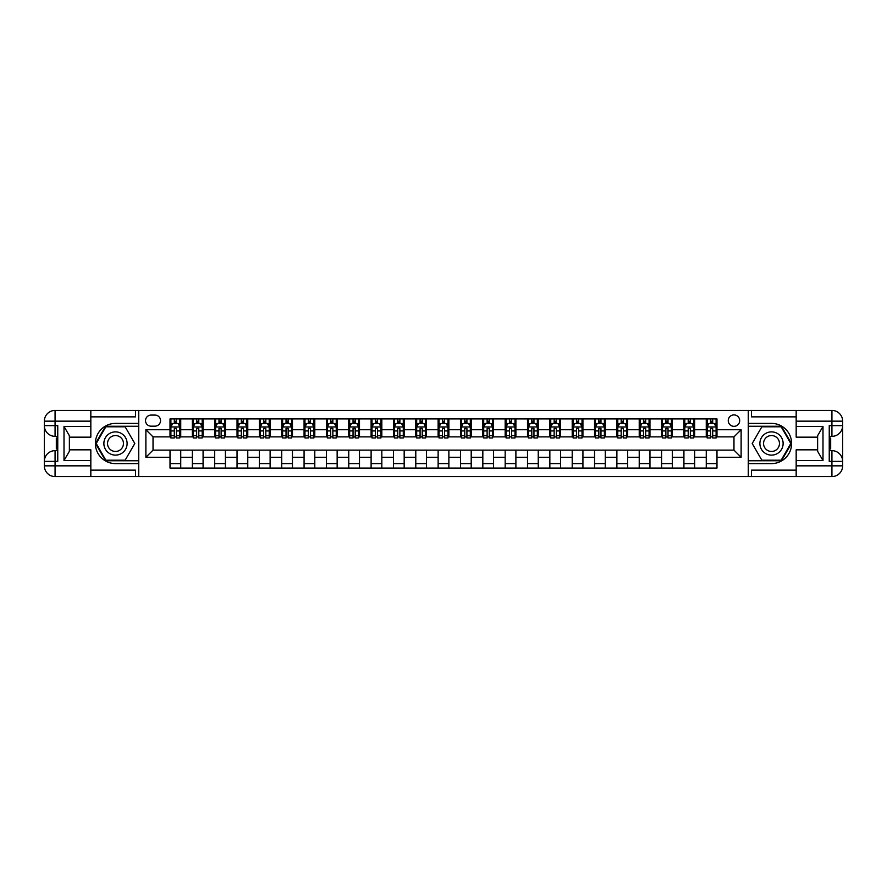 <?xml version="1.0" encoding="UTF-8"?>
<svg xmlns="http://www.w3.org/2000/svg" width="887" height="887" viewBox="0 0 887 887"><rect width="100%" height="100%" fill="white"/><g stroke="black" fill="none" stroke-linecap="round" stroke-linejoin="round"><path stroke-width="1.33" d="M733.97 414.905A5.721 5.721 0 0 0 728.249 420.615A5.721 5.721 0 0 0 733.97 426.337A5.721 5.721 0 0 0 739.691 420.615A5.721 5.721 0 0 0 733.97 414.905M90.829 470.132L135.511 470.132L135.511 476.574L796.171 476.574L796.171 465.841L831.928 465.841L831.928 461.373L829.245 461.373L829.245 425.627L831.928 425.627L831.928 421.159L796.171 421.159L796.171 426.425L822.992 426.425L822.992 460.575L817.626 451.283L817.626 435.717L822.992 426.425M151.067 426.159L154.992 426.159A5.544 5.544 0 0 0 160.536 420.615A5.544 5.544 0 0 0 154.992 415.083L151.067 415.083A5.544 5.544 0 0 0 145.523 420.615A5.544 5.544 0 0 0 151.067 426.159M748.273 423.387L748.273 463.613L771.513 463.613A20.113 20.113 0 0 0 791.614 443.5A20.113 20.113 0 0 0 771.513 423.387L748.273 423.387L748.273 410.426L90.829 410.426L90.829 421.159L55.072 421.159L55.072 425.627L57.755 425.627L57.755 461.373L55.072 461.373L55.072 465.841L90.829 465.841L90.829 460.575L64.008 460.575L64.008 426.425L69.374 435.717L69.374 451.283L64.008 460.575M138.727 463.613L138.727 423.387L115.487 423.387A20.113 20.113 0 0 0 95.386 443.5A20.113 20.113 0 0 0 115.487 463.613L138.727 463.613L138.727 476.574M170.016 457.26L145.878 457.26L145.878 429.74L170.016 429.74L170.016 436.881L153.03 436.881L153.03 450.119L170.016 450.119L170.016 468.081L716.984 468.081L716.984 450.119L733.97 450.119L733.97 436.881L716.984 436.881L716.984 429.74L741.122 429.74L741.122 457.26L716.984 457.26M716.984 429.74L716.984 418.919L170.016 418.919L170.016 429.74M706.263 418.919L706.263 436.881L707.161 436.881M710.554 436.881L712.693 436.881M716.097 436.881L716.984 436.881M706.263 436.881L693.756 436.881M683.921 418.919L683.921 436.881L684.808 436.881M688.212 436.881L690.352 436.881M683.921 436.881L671.404 436.881M661.58 418.919L661.58 436.881L662.467 436.881M665.871 436.881L668.011 436.881M661.58 436.881L649.062 436.881M639.228 418.919L639.228 436.881L640.126 436.881M643.518 436.881L645.669 436.881M639.228 436.881L626.721 436.881M616.886 418.919L616.886 436.881L617.784 436.881M621.177 436.881L623.328 436.881M616.886 436.881L604.38 436.881M594.545 418.919L594.545 436.881L595.443 436.881M598.836 436.881L600.976 436.881M594.545 436.881L582.027 436.881M572.204 418.919L572.204 436.881L573.091 436.881M576.495 436.881L578.634 436.881M572.204 436.881L559.686 436.881M549.851 418.919L549.851 436.881L550.749 436.881M554.142 436.881L556.293 436.881M549.851 436.881L537.345 436.881M527.51 418.919L527.51 436.881L528.408 436.881M531.801 436.881L533.952 436.881M527.51 436.881L515.003 436.881M505.169 418.919L505.169 436.881L506.067 436.881M509.46 436.881L511.599 436.881M505.169 436.881L492.651 436.881M482.827 418.919L482.827 436.881L483.714 436.881M487.118 436.881L489.258 436.881M482.827 436.881L470.31 436.881M460.486 418.919L460.486 436.881L461.373 436.881M464.766 436.881L466.917 436.881M460.486 436.881L447.968 436.881M438.134 418.919L438.134 436.881L439.032 436.881M442.425 436.881L444.575 436.881M438.134 436.881L425.627 436.881M415.792 418.919L415.792 436.881L416.69 436.881M420.083 436.881L422.234 436.881M415.792 436.881L403.286 436.881M393.451 418.919L393.451 436.881L394.349 436.881M397.742 436.881L399.882 436.881M393.451 436.881L380.933 436.881M371.11 418.919L371.11 436.881L371.997 436.881M375.401 436.881L377.54 436.881M371.11 436.881L358.592 436.881M348.757 418.919L348.757 436.881L349.655 436.881M353.048 436.881L355.199 436.881M348.757 436.881L336.251 436.881M326.416 418.919L326.416 436.881L327.314 436.881M330.707 436.881L332.858 436.881M326.416 436.881L313.909 436.881M304.075 418.919L304.075 436.881L304.973 436.881M308.366 436.881L310.505 436.881M304.075 436.881L291.557 436.881M281.733 418.919L281.733 436.881L282.62 436.881M286.024 436.881L288.164 436.881M281.733 436.881L269.216 436.881M259.392 418.919L259.392 436.881L260.279 436.881M263.672 436.881L265.823 436.881M259.392 436.881L246.874 436.881M237.04 418.919L237.04 436.881L237.938 436.881M241.331 436.881L243.481 436.881M237.04 436.881L224.533 436.881M214.698 418.919L214.698 436.881L215.596 436.881M218.989 436.881L221.129 436.881M214.698 436.881L202.192 436.881M192.357 418.919L192.357 436.881L193.244 436.881M196.648 436.881L198.788 436.881M192.357 436.881L179.839 436.881M170.016 436.881L170.903 436.881M174.307 436.881L176.446 436.881M170.016 450.119L180.737 450.119L180.737 468.081M716.984 450.119L180.737 450.119M180.737 418.919L180.737 436.881M170.016 423.387L170.903 423.387M174.307 423.387L176.446 423.387M179.839 423.387L180.737 423.387M170.016 463.613L180.737 463.613M192.357 450.119L192.357 468.081M203.079 418.919L203.079 436.881M192.357 423.387L193.244 423.387M196.648 423.387L198.788 423.387M202.192 423.387L203.079 423.387M203.079 450.119L203.079 468.081M192.357 463.613L203.079 463.613M214.698 450.119L214.698 468.081M225.42 450.119L225.42 468.081M214.698 463.613L225.42 463.613M225.42 418.919L225.42 436.881M214.698 423.387L215.596 423.387M218.989 423.387L221.129 423.387M224.533 423.387L225.42 423.387M237.04 450.119L237.04 468.081M247.772 450.119L247.772 468.081M237.04 463.613L247.772 463.613M247.772 418.919L247.772 436.881M237.04 423.387L237.938 423.387M241.331 423.387L243.481 423.387M246.874 423.387L247.772 423.387M259.392 450.119L259.392 468.081M270.114 450.119L270.114 468.081M259.392 463.613L270.114 463.613M270.114 418.919L270.114 436.881M259.392 423.387L260.279 423.387M263.672 423.387L265.823 423.387M269.216 423.387L270.114 423.387M281.733 450.119L281.733 468.081M292.455 450.119L292.455 468.081M281.733 463.613L292.455 463.613M292.455 418.919L292.455 436.881M281.733 423.387L282.62 423.387M286.024 423.387L288.164 423.387M291.557 423.387L292.455 423.387M304.075 450.119L304.075 468.081M314.796 450.119L314.796 468.081M304.075 463.613L314.796 463.613M314.796 418.919L314.796 436.881M304.075 423.387L304.973 423.387M308.366 423.387L310.505 423.387M313.909 423.387L314.796 423.387M326.416 450.119L326.416 468.081M337.149 450.119L337.149 468.081M326.416 463.613L337.149 463.613M337.149 418.919L337.149 436.881M326.416 423.387L327.314 423.387M330.707 423.387L332.858 423.387M336.251 423.387L337.149 423.387M348.757 450.119L348.757 468.081M359.49 450.119L359.49 468.081M348.757 463.613L359.49 463.613M359.49 418.919L359.49 436.881M348.757 423.387L349.655 423.387M353.048 423.387L355.199 423.387M358.592 423.387L359.49 423.387M371.11 450.119L371.11 468.081M381.831 450.119L381.831 468.081M371.11 463.613L381.831 463.613M381.831 418.919L381.831 436.881M371.11 423.387L371.997 423.387M375.401 423.387L377.54 423.387M380.933 423.387L381.831 423.387M393.451 450.119L393.451 468.081M404.173 450.119L404.173 468.081M393.451 463.613L404.173 463.613M404.173 418.919L404.173 436.881M393.451 423.387L394.349 423.387M397.742 423.387L399.882 423.387M403.286 423.387L404.173 423.387M415.792 450.119L415.792 468.081M426.514 450.119L426.514 468.081M415.792 463.613L426.514 463.613M426.514 418.919L426.514 436.881M415.792 423.387L416.69 423.387M420.083 423.387L422.234 423.387M425.627 423.387L426.514 423.387M438.134 450.119L438.134 468.081M448.866 450.119L448.866 468.081M438.134 463.613L448.866 463.613M448.866 418.919L448.866 436.881M438.134 423.387L439.032 423.387M442.425 423.387L444.575 423.387M447.968 423.387L448.866 423.387M460.486 450.119L460.486 468.081M471.208 450.119L471.208 468.081M460.486 463.613L471.208 463.613M471.208 418.919L471.208 436.881M460.486 423.387L461.373 423.387M464.766 423.387L466.917 423.387M470.31 423.387L471.208 423.387M482.827 450.119L482.827 468.081M493.549 450.119L493.549 468.081M482.827 463.613L493.549 463.613M493.549 418.919L493.549 436.881M482.827 423.387L483.714 423.387M487.118 423.387L489.258 423.387M492.651 423.387L493.549 423.387M505.169 450.119L505.169 468.081M515.89 450.119L515.89 468.081M505.169 463.613L515.89 463.613M515.89 418.919L515.89 436.881M505.169 423.387L506.067 423.387M509.46 423.387L511.599 423.387M515.003 423.387L515.89 423.387M527.51 450.119L527.51 468.081M538.243 450.119L538.243 468.081M527.51 463.613L538.243 463.613M538.243 418.919L538.243 436.881M527.51 423.387L528.408 423.387M531.801 423.387L533.952 423.387M537.345 423.387L538.243 423.387M549.851 450.119L549.851 468.081M560.584 450.119L560.584 468.081M549.851 463.613L560.584 463.613M560.584 418.919L560.584 436.881M549.851 423.387L550.749 423.387M554.142 423.387L556.293 423.387M559.686 423.387L560.584 423.387M572.204 450.119L572.204 468.081M582.925 450.119L582.925 468.081M572.204 463.613L582.925 463.613M582.925 418.919L582.925 436.881M572.204 423.387L573.091 423.387M576.495 423.387L578.634 423.387M582.027 423.387L582.925 423.387M594.545 450.119L594.545 468.081M605.267 450.119L605.267 468.081M594.545 463.613L605.267 463.613M605.267 418.919L605.267 436.881M594.545 423.387L595.443 423.387M598.836 423.387L600.976 423.387M604.38 423.387L605.267 423.387M616.886 450.119L616.886 468.081M627.608 450.119L627.608 468.081M616.886 463.613L627.608 463.613M627.608 418.919L627.608 436.881M616.886 423.387L617.784 423.387M621.177 423.387L623.328 423.387M626.721 423.387L627.608 423.387M639.228 450.119L639.228 468.081M649.96 450.119L649.96 468.081M639.228 463.613L649.96 463.613M649.96 418.919L649.96 436.881M639.228 423.387L640.126 423.387M643.518 423.387L645.669 423.387M649.062 423.387L649.96 423.387M661.58 450.119L661.58 468.081M672.302 450.119L672.302 468.081M661.58 463.613L672.302 463.613M672.302 418.919L672.302 436.881M661.58 423.387L662.467 423.387M665.871 423.387L668.011 423.387M671.404 423.387L672.302 423.387M683.921 450.119L683.921 468.081M694.643 450.119L694.643 468.081M683.921 463.613L694.643 463.613M694.643 418.919L694.643 436.881M683.921 423.387L684.808 423.387M688.212 423.387L690.352 423.387M693.756 423.387L694.643 423.387M706.263 450.119L706.263 468.081M706.263 463.613L716.984 463.613M706.263 423.387L707.161 423.387M710.554 423.387L712.693 423.387M716.097 423.387L716.984 423.387M153.03 436.881L145.878 429.74M153.03 450.119L145.878 457.26M741.122 429.74L733.97 436.881M741.122 457.26L733.97 450.119M176.446 421.247L174.307 421.247M179.839 435.717L176.446 435.717L176.446 437.956L179.839 437.956L179.839 427.057L178.054 423.476L172.688 423.476L170.903 427.057L170.903 437.956L174.307 437.956L174.307 435.717L170.903 435.717M170.903 427.057L170.903 418.919M179.839 427.057L179.839 418.919M174.307 423.476L174.307 418.919M176.446 418.919L176.446 423.476M176.446 435.717L176.446 428.399L174.307 428.399L174.307 435.717M198.788 421.247L196.648 421.247M202.192 435.717L198.788 435.717L198.788 437.956L202.192 437.956L202.192 427.057L200.395 423.476L195.04 423.476L193.244 427.057L193.244 437.956L196.648 437.956L196.648 435.717L193.244 435.717M193.244 427.057L193.244 418.919M202.192 427.057L202.192 418.919M196.648 423.476L196.648 418.919M198.788 418.919L198.788 423.476M198.788 435.717L198.788 428.399L196.648 428.399L196.648 435.717M221.129 421.247L218.989 421.247M224.533 435.717L221.129 435.717L221.129 437.956L224.533 437.956L224.533 427.057L222.748 423.476L217.382 423.476L215.596 427.057L215.596 437.956L218.989 437.956L218.989 435.717L215.596 435.717M215.596 427.057L215.596 418.919M224.533 427.057L224.533 418.919M218.989 423.476L218.989 418.919M221.129 418.919L221.129 423.476M221.129 435.717L221.129 428.399L218.989 428.399L218.989 435.717M243.481 421.247L241.331 421.247M246.874 435.717L243.481 435.717L243.481 437.956L246.874 437.956L246.874 427.057L245.089 423.476L239.723 423.476L237.938 427.057L237.938 437.956L241.331 437.956L241.331 435.717L237.938 435.717M237.938 427.057L237.938 418.919M246.874 427.057L246.874 418.919M241.331 423.476L241.331 418.919M243.481 418.919L243.481 423.476M243.481 435.717L243.481 428.399L241.331 428.399L241.331 435.717M265.823 421.247L263.672 421.247M269.216 435.717L265.823 435.717L265.823 437.956L269.216 437.956L269.216 427.057L267.43 423.476L262.064 423.476L260.279 427.057L260.279 437.956L263.672 437.956L263.672 435.717L260.279 435.717M260.279 427.057L260.279 418.919M269.216 427.057L269.216 418.919M263.672 423.476L263.672 418.919M265.823 418.919L265.823 423.476M265.823 435.717L265.823 428.399L263.672 428.399L263.672 435.717M109.689 433.433A11.62 11.62 0 0 0 105.431 449.31A11.62 11.62 0 0 0 121.297 453.567A11.62 11.62 0 0 0 125.555 437.69A11.62 11.62 0 0 0 109.689 433.433M111.518 436.615A7.95 7.95 0 0 0 108.602 447.48A7.95 7.95 0 0 0 119.468 450.385A7.95 7.95 0 0 0 122.384 439.52A7.95 7.95 0 0 0 111.518 436.615M134.791 443.5L125.145 460.209L105.841 460.209L96.195 443.5L105.841 426.791L125.145 426.791L134.791 443.5M765.703 453.567A11.62 11.62 0 0 0 781.569 449.31A11.62 11.62 0 0 0 777.311 433.433A11.62 11.62 0 0 0 761.445 437.69A11.62 11.62 0 0 0 765.703 453.567M767.532 450.385A7.95 7.95 0 0 0 778.398 447.48A7.95 7.95 0 0 0 775.482 436.615A7.95 7.95 0 0 0 764.616 439.52A7.95 7.95 0 0 0 767.532 450.385M761.855 426.791L781.159 426.791L790.805 443.5L781.159 460.209L761.855 460.209L752.209 443.5L761.855 426.791M138.727 423.387L138.727 410.426M64.008 426.425L90.829 426.425L90.829 421.159M90.829 426.425L90.829 437.158L69.374 437.158M90.829 465.841L90.829 476.574L55.072 476.574A10.722 10.722 0 0 1 44.35 465.841L44.35 421.159A10.722 10.722 0 0 1 55.072 410.426L90.829 410.426M69.374 449.842L90.829 449.842L90.829 460.575M135.511 476.574L90.829 476.574M44.35 461.373A10.722 10.722 0 0 1 55.072 450.651A10.722 10.722 0 0 0 44.35 461.373L55.072 461.373L55.072 450.651L57.755 450.651M57.755 436.349L55.072 436.349L55.072 425.627L44.35 425.627A10.722 10.722 0 0 0 55.072 436.349A10.722 10.722 0 0 1 44.35 425.627M135.511 410.426L135.511 416.868L90.829 416.868M138.727 426.248L105.531 426.248L95.574 443.5L105.531 460.752L138.727 460.752M57.755 438.001L56.324 438.001L56.324 445.074L57.755 445.074M56.324 443.411L57.755 443.411M56.324 441.438L57.755 441.438M56.324 441.116L57.755 441.116M56.324 445.074L56.324 448.999L57.755 448.999M56.324 445.429L57.755 445.429M748.273 463.613L748.273 476.574M748.273 410.426L831.928 410.426L831.928 421.159L842.65 421.159L842.65 465.841A10.722 10.722 0 0 1 831.928 476.574L796.171 476.574M822.992 460.575L796.171 460.575L796.171 465.841M796.171 460.575L796.171 449.842L817.626 449.842M817.626 437.158L796.171 437.158L796.171 426.425M796.171 421.159L796.171 410.426M842.65 425.627A10.722 10.722 0 0 1 831.928 436.349A10.722 10.722 0 0 0 842.65 425.627L831.928 425.627L831.928 436.349L829.245 436.349M829.245 450.651L831.928 450.651L831.928 461.373L842.65 461.373A10.722 10.722 0 0 0 831.928 450.651A10.722 10.722 0 0 1 842.65 461.373M751.489 410.426L751.489 416.868L796.171 416.868M751.489 476.574L751.489 470.132L796.171 470.132M842.65 421.159A10.722 10.722 0 0 0 831.928 410.426A10.722 10.722 0 0 1 842.65 421.159M748.273 460.752L781.469 460.752L791.426 443.5L781.469 426.248L748.273 426.248M829.245 448.999L830.675 448.999L830.675 441.926L829.245 441.926M830.675 443.589L829.245 443.589M830.675 445.562L829.245 445.562M830.675 445.884L829.245 445.884M830.675 441.926L830.675 438.001L829.245 438.001M830.675 441.571L829.245 441.571M288.164 421.247L286.024 421.247M291.557 435.717L288.164 435.717L288.164 437.956L291.557 437.956L291.557 427.057L289.772 423.476L284.417 423.476L282.62 427.057L282.62 437.956L286.024 437.956L286.024 435.717L282.62 435.717M282.62 427.057L282.62 418.919M291.557 427.057L291.557 418.919M286.024 423.476L286.024 418.919M288.164 418.919L288.164 423.476M288.164 435.717L288.164 428.399L286.024 428.399L286.024 435.717M310.505 421.247L308.366 421.247M313.909 435.717L310.505 435.717L310.505 437.956L313.909 437.956L313.909 427.057L312.113 423.476L306.758 423.476L304.973 427.057L304.973 437.956L308.366 437.956L308.366 435.717L304.973 435.717M304.973 427.057L304.973 418.919M313.909 427.057L313.909 418.919M308.366 423.476L308.366 418.919M310.505 418.919L310.505 423.476M310.505 435.717L310.505 428.399L308.366 428.399L308.366 435.717M332.858 421.247L330.707 421.247M336.251 435.717L332.858 435.717L332.858 437.956L336.251 437.956L336.251 427.057L334.466 423.476L329.099 423.476L327.314 427.057L327.314 437.956L330.707 437.956L330.707 435.717L327.314 435.717M327.314 427.057L327.314 418.919M336.251 427.057L336.251 418.919M330.707 423.476L330.707 418.919M332.858 418.919L332.858 423.476M332.858 435.717L332.858 428.399L330.707 428.399L330.707 435.717M355.199 421.247L353.048 421.247M358.592 435.717L355.199 435.717L355.199 437.956L358.592 437.956L358.592 427.057L356.807 423.476L351.44 423.476L349.655 427.057L349.655 437.956L353.048 437.956L353.048 435.717L349.655 435.717M349.655 427.057L349.655 418.919M358.592 427.057L358.592 418.919M353.048 423.476L353.048 418.919M355.199 418.919L355.199 423.476M355.199 435.717L355.199 428.399L353.048 428.399L353.048 435.717M377.54 421.247L375.401 421.247M380.933 435.717L377.54 435.717L377.54 437.956L380.933 437.956L380.933 427.057L379.148 423.476L373.782 423.476L371.997 427.057L371.997 437.956L375.401 437.956L375.401 435.717L371.997 435.717M371.997 427.057L371.997 418.919M380.933 427.057L380.933 418.919M375.401 423.476L375.401 418.919M377.54 418.919L377.54 423.476M377.54 435.717L377.54 428.399L375.401 428.399L375.401 435.717M399.882 421.247L397.742 421.247M403.286 435.717L399.882 435.717L399.882 437.956L403.286 437.956L403.286 427.057L401.489 423.476L396.134 423.476L394.349 427.057L394.349 437.956L397.742 437.956L397.742 435.717L394.349 435.717M394.349 427.057L394.349 418.919M403.286 427.057L403.286 418.919M397.742 423.476L397.742 418.919M399.882 418.919L399.882 423.476M399.882 435.717L399.882 428.399L397.742 428.399L397.742 435.717M422.234 421.247L420.083 421.247M425.627 435.717L422.234 435.717L422.234 437.956L425.627 437.956L425.627 427.057L423.842 423.476L418.476 423.476L416.69 427.057L416.69 437.956L420.083 437.956L420.083 435.717L416.69 435.717M416.69 427.057L416.69 418.919M425.627 427.057L425.627 418.919M420.083 423.476L420.083 418.919M422.234 418.919L422.234 423.476M422.234 435.717L422.234 428.399L420.083 428.399L420.083 435.717M444.575 421.247L442.425 421.247M447.968 435.717L444.575 435.717L444.575 437.956L447.968 437.956L447.968 427.057L446.183 423.476L440.817 423.476L439.032 427.057L439.032 437.956L442.425 437.956L442.425 435.717L439.032 435.717M439.032 427.057L439.032 418.919M447.968 427.057L447.968 418.919M442.425 423.476L442.425 418.919M444.575 418.919L444.575 423.476M444.575 435.717L444.575 428.399L442.425 428.399L442.425 435.717M466.917 421.247L464.766 421.247M470.31 435.717L466.917 435.717L466.917 437.956L470.31 437.956L470.31 427.057L468.524 423.476L463.158 423.476L461.373 427.057L461.373 437.956L464.766 437.956L464.766 435.717L461.373 435.717M461.373 427.057L461.373 418.919M470.31 427.057L470.31 418.919M464.766 423.476L464.766 418.919M466.917 418.919L466.917 423.476M466.917 435.717L466.917 428.399L464.766 428.399L464.766 435.717M489.258 421.247L487.118 421.247M492.651 435.717L489.258 435.717L489.258 437.956L492.651 437.956L492.651 427.057L490.866 423.476L485.511 423.476L483.714 427.057L483.714 437.956L487.118 437.956L487.118 435.717L483.714 435.717M483.714 427.057L483.714 418.919M492.651 427.057L492.651 418.919M487.118 423.476L487.118 418.919M489.258 418.919L489.258 423.476M489.258 435.717L489.258 428.399L487.118 428.399L487.118 435.717M511.599 421.247L509.46 421.247M515.003 435.717L511.599 435.717L511.599 437.956L515.003 437.956L515.003 427.057L513.218 423.476L507.852 423.476L506.067 427.057L506.067 437.956L509.46 437.956L509.46 435.717L506.067 435.717M506.067 427.057L506.067 418.919M515.003 427.057L515.003 418.919M509.46 423.476L509.46 418.919M511.599 418.919L511.599 423.476M511.599 435.717L511.599 428.399L509.46 428.399L509.46 435.717M533.952 421.247L531.801 421.247M537.345 435.717L533.952 435.717L533.952 437.956L537.345 437.956L537.345 427.057L535.56 423.476L530.193 423.476L528.408 427.057L528.408 437.956L531.801 437.956L531.801 435.717L528.408 435.717M528.408 427.057L528.408 418.919M537.345 427.057L537.345 418.919M531.801 423.476L531.801 418.919M533.952 418.919L533.952 423.476M533.952 435.717L533.952 428.399L531.801 428.399L531.801 435.717M556.293 421.247L554.142 421.247M559.686 435.717L556.293 435.717L556.293 437.956L559.686 437.956L559.686 427.057L557.901 423.476L552.534 423.476L550.749 427.057L550.749 437.956L554.142 437.956L554.142 435.717L550.749 435.717M550.749 427.057L550.749 418.919M559.686 427.057L559.686 418.919M554.142 423.476L554.142 418.919M556.293 418.919L556.293 423.476M556.293 435.717L556.293 428.399L554.142 428.399L554.142 435.717M578.634 421.247L576.495 421.247M582.027 435.717L578.634 435.717L578.634 437.956L582.027 437.956L582.027 427.057L580.242 423.476L574.887 423.476L573.091 427.057L573.091 437.956L576.495 437.956L576.495 435.717L573.091 435.717M573.091 427.057L573.091 418.919M582.027 427.057L582.027 418.919M576.495 423.476L576.495 418.919M578.634 418.919L578.634 423.476M578.634 435.717L578.634 428.399L576.495 428.399L576.495 435.717M600.976 421.247L598.836 421.247M604.38 435.717L600.976 435.717L600.976 437.956L604.38 437.956L604.38 427.057L602.583 423.476L597.228 423.476L595.443 427.057L595.443 437.956L598.836 437.956L598.836 435.717L595.443 435.717M595.443 427.057L595.443 418.919M604.38 427.057L604.38 418.919M598.836 423.476L598.836 418.919M600.976 418.919L600.976 423.476M600.976 435.717L600.976 428.399L598.836 428.399L598.836 435.717M623.328 421.247L621.177 421.247M626.721 435.717L623.328 435.717L623.328 437.956L626.721 437.956L626.721 427.057L624.936 423.476L619.569 423.476L617.784 427.057L617.784 437.956L621.177 437.956L621.177 435.717L617.784 435.717M617.784 427.057L617.784 418.919M626.721 427.057L626.721 418.919M621.177 423.476L621.177 418.919M623.328 418.919L623.328 423.476M623.328 435.717L623.328 428.399L621.177 428.399L621.177 435.717M645.669 421.247L643.518 421.247M649.062 435.717L645.669 435.717L645.669 437.956L649.062 437.956L649.062 427.057L647.277 423.476L641.911 423.476L640.126 427.057L640.126 437.956L643.518 437.956L643.518 435.717L640.126 435.717M640.126 427.057L640.126 418.919M649.062 427.057L649.062 418.919M643.518 423.476L643.518 418.919M645.669 418.919L645.669 423.476M645.669 435.717L645.669 428.399L643.518 428.399L643.518 435.717M668.011 421.247L665.871 421.247M671.404 435.717L668.011 435.717L668.011 437.956L671.404 437.956L671.404 427.057L669.618 423.476L664.252 423.476L662.467 427.057L662.467 437.956L665.871 437.956L665.871 435.717L662.467 435.717M662.467 427.057L662.467 418.919M671.404 427.057L671.404 418.919M665.871 423.476L665.871 418.919M668.011 418.919L668.011 423.476M668.011 435.717L668.011 428.399L665.871 428.399L665.871 435.717M690.352 421.247L688.212 421.247M693.756 435.717L690.352 435.717L690.352 437.956L693.756 437.956L693.756 427.057L691.96 423.476L686.605 423.476L684.808 427.057L684.808 437.956L688.212 437.956L688.212 435.717L684.808 435.717M684.808 427.057L684.808 418.919M693.756 427.057L693.756 418.919M688.212 423.476L688.212 418.919M690.352 418.919L690.352 423.476M690.352 435.717L690.352 428.399L688.212 428.399L688.212 435.717M712.693 421.247L710.554 421.247M716.097 435.717L712.693 435.717L712.693 437.956L716.097 437.956L716.097 427.057L714.312 423.476L708.946 423.476L707.161 427.057L707.161 437.956L710.554 437.956L710.554 435.717L707.161 435.717M707.161 427.057L707.161 418.919M716.097 427.057L716.097 418.919M710.554 423.476L710.554 418.919M712.693 418.919L712.693 423.476M712.693 435.717L712.693 428.399L710.554 428.399L710.554 435.717M192.357 457.26L180.737 457.26M192.357 429.74L180.737 429.74M214.698 429.74L203.079 429.74M214.698 457.26L203.079 457.26M237.04 429.74L225.42 429.74M237.04 457.26L225.42 457.26M259.392 429.74L247.772 429.74M259.392 457.26L247.772 457.26M281.733 429.74L270.114 429.74M281.733 457.26L270.114 457.26M304.075 429.74L292.455 429.74M304.075 457.26L292.455 457.26M326.416 429.74L314.796 429.74M326.416 457.26L314.796 457.26M348.757 429.74L337.149 429.74M348.757 457.26L337.149 457.26M371.11 429.74L359.49 429.74M371.11 457.26L359.49 457.26M393.451 429.74L381.831 429.74M393.451 457.26L381.831 457.26M415.792 429.74L404.173 429.74M415.792 457.26L404.173 457.26M438.134 429.74L426.514 429.74M438.134 457.26L426.514 457.26M460.486 429.74L448.866 429.74M460.486 457.26L448.866 457.26M482.827 429.74L471.208 429.74M482.827 457.26L471.208 457.26M505.169 429.74L493.549 429.74M505.169 457.26L493.549 457.26M527.51 429.74L515.89 429.74M527.51 457.26L515.89 457.26M549.851 429.74L538.243 429.74M549.851 457.26L538.243 457.26M572.204 429.74L560.584 429.74M572.204 457.26L560.584 457.26M594.545 429.74L582.925 429.74M594.545 457.26L582.925 457.26M616.886 429.74L605.267 429.74M616.886 457.26L605.267 457.26M639.228 429.74L627.608 429.74M639.228 457.26L627.608 457.26M661.58 429.74L649.96 429.74M661.58 457.26L649.96 457.26M683.921 429.74L672.302 429.74M683.921 457.26L672.302 457.26M706.263 429.74L694.643 429.74M706.263 457.26L694.643 457.26M179.795 426.969L170.947 426.969M170.903 423.698L172.588 423.698M178.165 423.698L179.839 423.698M174.307 430.927L170.903 430.927M179.839 430.927L176.446 430.927M176.446 422.378L174.307 422.378M202.147 426.969L193.288 426.969M193.244 423.698L194.929 423.698M200.506 423.698L202.192 423.698M196.648 430.927L193.244 430.927M202.192 430.927L198.788 430.927M198.788 422.378L196.648 422.378M224.489 426.969L215.641 426.969M215.596 423.698L217.271 423.698M222.848 423.698L224.533 423.698M218.989 430.927L215.596 430.927M224.533 430.927L221.129 430.927M221.129 422.378L218.989 422.378M246.83 426.969L237.982 426.969M237.938 423.698L239.612 423.698M245.189 423.698L246.874 423.698M241.331 430.927L237.938 430.927M246.874 430.927L243.481 430.927M243.481 422.378L241.331 422.378M269.171 426.969L260.323 426.969M260.279 423.698L261.964 423.698M267.541 423.698L269.216 423.698M263.672 430.927L260.279 430.927M269.216 430.927L265.823 430.927M265.823 422.378L263.672 422.378M55.072 410.426A10.722 10.722 0 0 0 44.35 421.159L55.072 421.159L55.072 410.426M55.072 476.574L55.072 465.841L44.35 465.841A10.722 10.722 0 0 0 55.072 476.574M831.928 476.574A10.722 10.722 0 0 0 842.65 465.841L831.928 465.841L831.928 476.574M291.513 426.969L282.665 426.969M282.62 423.698L284.306 423.698M289.883 423.698L291.557 423.698M286.024 430.927L282.62 430.927M291.557 430.927L288.164 430.927M288.164 422.378L286.024 422.378M313.865 426.969L305.017 426.969M304.973 423.698L306.647 423.698M312.224 423.698L313.909 423.698M308.366 430.927L304.973 430.927M313.909 430.927L310.505 430.927M310.505 422.378L308.366 422.378M336.206 426.969L327.358 426.969M327.314 423.698L328.988 423.698M334.565 423.698L336.251 423.698M330.707 430.927L327.314 430.927M336.251 430.927L332.858 430.927M332.858 422.378L330.707 422.378M358.548 426.969L349.7 426.969M349.655 423.698L351.341 423.698M356.918 423.698L358.592 423.698M353.048 430.927L349.655 430.927M358.592 430.927L355.199 430.927M355.199 422.378L353.048 422.378M380.889 426.969L372.041 426.969M371.997 423.698L373.682 423.698M379.259 423.698L380.933 423.698M375.401 430.927L371.997 430.927M380.933 430.927L377.54 430.927M377.54 422.378L375.401 422.378M403.241 426.969L394.393 426.969M394.349 423.698L396.023 423.698M401.6 423.698L403.286 423.698M397.742 430.927L394.349 430.927M403.286 430.927L399.882 430.927M399.882 422.378L397.742 422.378M425.583 426.969L416.735 426.969M416.69 423.698L418.365 423.698M423.942 423.698L425.627 423.698M420.083 430.927L416.69 430.927M425.627 430.927L422.234 430.927M422.234 422.378L420.083 422.378M447.924 426.969L439.076 426.969M439.032 423.698L440.706 423.698M446.294 423.698L447.968 423.698M442.425 430.927L439.032 430.927M447.968 430.927L444.575 430.927M444.575 422.378L442.425 422.378M470.265 426.969L461.417 426.969M461.373 423.698L463.058 423.698M468.635 423.698L470.31 423.698M464.766 430.927L461.373 430.927M470.31 430.927L466.917 430.927M466.917 422.378L464.766 422.378M492.607 426.969L483.759 426.969M483.714 423.698L485.4 423.698M490.977 423.698L492.651 423.698M487.118 430.927L483.714 430.927M492.651 430.927L489.258 430.927M489.258 422.378L487.118 422.378M514.959 426.969L506.111 426.969M506.067 423.698L507.741 423.698M513.318 423.698L515.003 423.698M509.46 430.927L506.067 430.927M515.003 430.927L511.599 430.927M511.599 422.378L509.46 422.378M537.3 426.969L528.452 426.969M528.408 423.698L530.082 423.698M535.659 423.698L537.345 423.698M531.801 430.927L528.408 430.927M537.345 430.927L533.952 430.927M533.952 422.378L531.801 422.378M559.642 426.969L550.794 426.969M550.749 423.698L552.435 423.698M558.012 423.698L559.686 423.698M554.142 430.927L550.749 430.927M559.686 430.927L556.293 430.927M556.293 422.378L554.142 422.378M581.983 426.969L573.135 426.969M573.091 423.698L574.776 423.698M580.353 423.698L582.027 423.698M576.495 430.927L573.091 430.927M582.027 430.927L578.634 430.927M578.634 422.378L576.495 422.378M604.335 426.969L595.487 426.969M595.443 423.698L597.117 423.698M602.694 423.698L604.38 423.698M598.836 430.927L595.443 430.927M604.38 430.927L600.976 430.927M600.976 422.378L598.836 422.378M626.677 426.969L617.829 426.969M617.784 423.698L619.459 423.698M625.036 423.698L626.721 423.698M621.177 430.927L617.784 430.927M626.721 430.927L623.328 430.927M623.328 422.378L621.177 422.378M649.018 426.969L640.17 426.969M640.126 423.698L641.811 423.698M647.388 423.698L649.062 423.698M643.518 430.927L640.126 430.927M649.062 430.927L645.669 430.927M645.669 422.378L643.518 422.378M671.359 426.969L662.511 426.969M662.467 423.698L664.152 423.698M669.729 423.698L671.404 423.698M665.871 430.927L662.467 430.927M671.404 430.927L668.011 430.927M668.011 422.378L665.871 422.378M693.712 426.969L684.853 426.969M684.808 423.698L686.494 423.698M692.071 423.698L693.756 423.698M688.212 430.927L684.808 430.927M693.756 430.927L690.352 430.927M690.352 422.378L688.212 422.378M716.053 426.969L707.205 426.969M707.161 423.698L708.835 423.698M714.412 423.698L716.097 423.698M710.554 430.927L707.161 430.927M716.097 430.927L712.693 430.927M712.693 422.378L710.554 422.378"/></g></svg>
